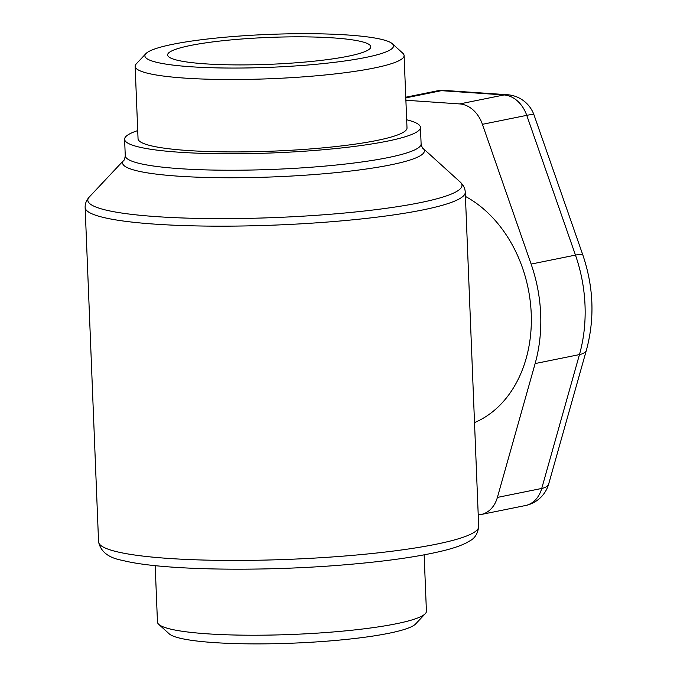 <?xml version="1.0" encoding="UTF-8"?>
<svg xmlns="http://www.w3.org/2000/svg" width="677" height="677" viewBox="0 0 677 677"><rect width="100%" height="100%" fill="white"/><g stroke="black" fill="none" stroke-linecap="round" stroke-linejoin="round"><path stroke-width="1.02" d="M137.727 130.585A148.043 19.582 -2.3 0 0 124.602 139.276A148.043 19.582 -2.3 0 0 273.313 152.9A148.043 19.582 -2.3 0 0 420.451 127.394A148.043 19.582 -2.3 0 0 406.674 119.787M534.077 115.115A30.499 3.444 160.8 0 0 526.748 115.344A30.499 23.357 -101.4 0 0 504.06 94.949A30.499 19.193 -86.1 0 1 507.352 94.729A30.499 30.499 0 0 1 534.077 115.115L582.795 254.874A30.499 3.444 -19.2 0 0 575.467 255.102A134.198 102.769 78.6 0 1 579.461 354.587A30.499 10.925 15.7 0 0 586.434 350.06C594.871 318.639 593.661 286.913 582.795 254.874M405.895 100.255L459.717 103.928A30.499 23.357 78.6 0 1 482.413 124.323L531.123 264.081A134.198 102.769 78.6 0 1 535.126 363.566L497.392 497.426A30.499 23.357 78.6 0 1 481.059 514.512A30.499 23.357 78.6 0 1 478.216 514.858M535.126 363.566L579.461 354.587L541.735 488.447A30.499 10.925 15.7 0 0 548.708 483.92L548.708 483.92A30.499 30.499 0 0 1 525.403 505.541A30.499 23.357 -101.4 0 0 541.735 488.447L497.392 497.426M474.509 422.592A122.004 93.426 -101.4 0 0 531.225 313.696A122.004 93.426 -101.4 0 0 465.429 196.432M145.919 53.627L136.246 63.917A134.588 17.805 -2.3 0 0 135.146 66.346A134.588 17.805 -2.3 0 0 270.335 78.727A134.588 17.805 -2.3 0 0 404.093 55.539A134.588 17.805 -2.3 0 0 402.798 53.212L392.33 43.726A124.416 16.46 177.7 0 1 269.878 67.319A124.416 16.46 177.7 0 1 145.919 53.627A124.416 16.46 177.7 0 1 223.122 37.396A124.416 16.46 177.7 0 1 347.631 35.001A124.416 16.46 177.7 0 1 392.33 43.726M135.146 66.346L138.049 138.734A134.588 17.805 -2.3 0 0 273.237 151.123A134.588 17.805 -2.3 0 0 407.004 127.936L404.093 55.539M333.296 37.904A101.668 13.447 -2.3 0 0 225.323 40.468A101.668 13.447 -2.3 0 0 167.634 54.955A101.668 13.447 -2.3 0 0 205.139 63.841A101.668 13.447 -2.3 0 0 313.104 61.277A101.668 13.447 -2.3 0 0 370.801 46.789A101.668 13.447 -2.3 0 0 333.296 37.904M158.756 624.363L169.225 633.85A124.416 16.46 -2.3 0 0 293.006 643.15A124.416 16.46 -2.3 0 0 415.636 623.949L425.308 613.658A134.588 17.805 177.7 0 1 292.65 634.425A134.588 17.805 177.7 0 1 158.756 624.363A134.588 17.805 177.7 0 1 157.462 622.036L155.194 565.65M424.149 554.844L426.417 611.238A134.588 17.805 177.7 0 1 425.308 613.658M422.913 148.229C422.49 148.449 421.889 146.985 421.111 143.846A148.043 19.582 177.7 0 1 273.973 169.352A148.043 19.582 177.7 0 1 125.262 155.727C124.746 158.926 124.263 160.432 123.815 160.246A151.022 19.98 -2.3 0 0 274.278 176.866A151.022 19.98 -2.3 0 0 422.913 148.229L460.191 182.02A187.233 24.77 177.7 0 1 275.911 217.52A187.233 24.77 177.7 0 1 89.372 196.914C86.402 200.197 84.997 203.726 85.141 207.526A190.212 25.159 -2.3 0 0 276.208 225.035A190.212 25.159 -2.3 0 0 465.26 192.26C465.099 188.46 463.406 185.049 460.191 182.02M465.26 192.26L478.69 526.537A190.212 25.159 177.7 0 1 289.638 559.312A190.212 25.159 177.7 0 1 98.563 541.803L85.141 207.526M482.413 124.323L526.748 115.344L575.467 255.102L531.123 264.081M405.794 97.877L441.387 90.667A30.499 23.357 -101.4 0 0 436.547 90.989A30.499 30.499 0 0 1 444.671 90.447A30.499 19.193 93.9 0 0 441.387 90.667L504.06 94.949L459.717 103.928M123.815 160.246L89.372 196.914M421.111 143.846L420.451 127.394M125.262 155.727L124.602 139.276M478.69 526.537C477.014 539.417 469.322 540.584 467.342 542.37C461.655 545.357 454.013 548.057 444.4 550.46C419.698 556.604 385.831 561.445 342.807 564.965C259.841 571.845 160.474 570.313 122.478 560.387C108.625 557.924 100.653 551.738 98.563 541.803M481.059 514.512L525.403 505.541M405.768 97.217L436.547 90.989M444.671 90.447L507.352 94.729M586.434 350.06L548.708 483.92"/></g></svg>
